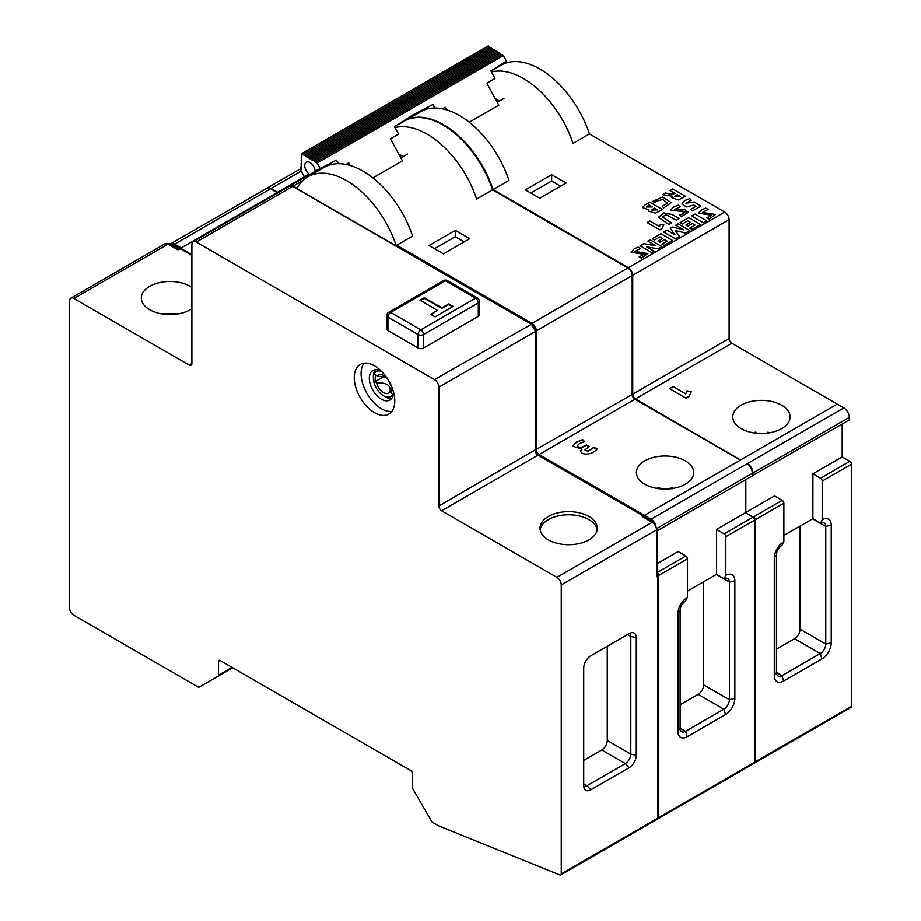<?xml version="1.0" encoding="UTF-8"?>
<svg xmlns="http://www.w3.org/2000/svg" width="921" height="921" viewBox="0 0 921 921"><rect width="100%" height="100%" fill="white"/><g stroke="black" fill="none" stroke-linecap="round" stroke-linejoin="round"><path stroke-width="1.38" d="M597.176 529.771A28.655 16.543 0 0 0 568.66 514.804A28.655 16.543 0 0 0 540.132 529.771M396.283 245.976A77.445 44.715 -120 0 0 307.867 176.797A77.445 44.715 -120 0 0 297.057 188.321L293.2 186.1A6.194 3.58 60 0 0 290.103 185.789A6.194 3.58 60 0 0 289.862 185.961M403.191 156.651L398.77 154.095M395.051 127.616A77.445 44.715 60 0 1 476.641 199.051L492.747 189.784L628.076 267.907A6.09 3.523 60 0 1 632.382 275.367L632.382 394.246A3.972 2.291 -120 0 0 635.191 399.115L740.611 459.982L642.305 516.646A2.326 1.347 -60 0 1 643.468 516.531L653.334 522.23A2.326 1.347 -60 0 0 652.172 522.345L642.305 516.646M396.387 246.298L396.686 245.205L412.562 236.041A77.445 44.715 -120 0 0 324.296 167.311L307.867 176.797M455.273 230.354L428.99 245.527L443.438 253.862L469.722 238.689L455.273 230.354L455.273 236.674L464.242 241.855M677.902 731.332L677.902 613.708A13.17 7.598 -60 0 1 687.216 597.591L685.569 601.068A7.748 4.467 120 0 0 680.101 610.554L680.101 728.166L677.902 731.332A13.17 7.598 -60 0 0 687.216 736.708L725.552 714.569A13.17 7.598 -60 0 0 734.854 698.452L734.854 580.829A13.17 7.598 -60 0 0 725.817 575.303L725.817 536.724A2.326 1.347 60 0 0 724.182 533.881L716.515 529.46L745.262 512.859L745.262 479.979M657.226 563.687L678.178 551.587L685.846 556.008A2.326 1.347 -120 0 1 687.492 558.863L687.492 597.43M191.89 255.336L174.092 245.067L174.645 244.111L181.218 247.91L277.325 192.501L180.666 248.221L191.89 254.703M644.769 484.239A28.655 16.543 180 0 1 636.376 472.542A28.655 16.543 180 0 1 665.469 455.999A28.655 16.543 180 0 1 693.686 472.542A28.655 16.543 180 0 1 676.002 487.831A28.655 16.543 180 0 1 644.769 484.239M581.934 449.034L572.574 446.178L576.235 442.195L582.671 439.582L584.754 441.712C580.656 442.69 578.284 444.014 577.617 445.66L577.617 445.971C578.227 448.55 581.209 448.262 586.55 445.131L589.256 446.374L584.973 449.885L587.863 451.244L593.654 447.422L597.292 448.619C593.193 455.02 580.552 455.86 580.644 450.657L581.934 449.344L580.587 451.221M577.617 445.66C578.227 448.228 581.209 447.951 586.55 444.808M716.503 574.359L724.182 578.791A7.748 4.467 120 0 1 727.774 578.549A7.748 4.467 120 0 1 729.386 582.095L716.239 574.508M725.817 575.303L724.182 578.791M434.47 248.682L455.273 236.674M687.216 736.708L685.569 731.332L680.101 728.166A7.748 4.467 120 0 0 681.701 731.711A7.748 4.467 120 0 0 685.569 731.332L723.906 709.193A7.748 4.467 120 0 0 729.386 699.718L729.386 582.095L734.854 580.829M680.101 704.772L698.164 694.342A7.748 4.467 120 0 0 703.644 684.856L703.644 581.784M659.966 488.832L659.827 487.923L658.239 488.556M659.448 487.762L659.804 488.809M670.868 488.867L671.328 487.865M670.972 488.729L670.983 488.026L672.48 488.683M582.671 439.582L576.235 442.517L572.586 446.34M584.501 441.769L582.671 439.893M588.968 446.524L586.55 445.131M587.863 451.244L584.985 450.035M593.654 447.422L587.863 451.555M597.084 448.872L593.654 447.744M277.325 192.501L277.9 192.834M412.447 118.107A77.341 44.657 60 0 1 423.741 117.807A77.341 44.657 60 0 1 492.747 189.784L508.945 180.389A77.445 44.715 -120 0 0 420.678 111.671L404.803 120.835A77.445 44.715 60 0 1 493.069 189.565L628.341 267.666A6.194 3.58 60 0 1 632.727 275.252L632.727 394.13A3.868 2.233 -120 0 0 635.467 398.874L740.611 459.982M745.423 512.721L753.205 517.211A2.222 1.278 60 0 1 754.771 519.928L754.771 762.07A2.222 1.278 60 0 1 754.667 762.657A2.222 1.278 60 0 1 754.391 763.037M655.879 201.388L662.694 199.443L667.541 203.173L662.418 206.177L667.541 203.173L662.694 199.443L655.879 201.377L655.326 202.413L652.229 201.572L662.59 196.99L671.317 202.632L662.59 197.002L652.229 201.584M671.317 202.632L663.604 207.95L662.418 206.166M677.2 194.665L680.469 196.553L674.817 196.68L677.2 194.665L674.817 196.691L680.469 196.553L677.2 194.676M665.814 192.915C669.049 194.239 672.111 194.435 675.001 193.479L669.924 190.543L672.756 188.909L685.351 196.185L672.756 188.909L669.924 190.555L675.001 193.491C672.111 194.435 669.049 194.25 665.814 192.926L662.786 194.676L672.192 196.208L671.513 197.555L672.192 196.208L662.786 194.665L665.814 192.926M685.351 196.185L678.455 199.926L671.513 197.555M654.336 207.996L651.746 210.011L657.582 209.873L654.336 207.996L657.582 209.873L651.746 210.011L654.336 207.996M649.052 204.946L646.392 207.018L652.459 206.914L649.052 204.946M649.052 204.957L652.459 206.914L646.392 207.018L649.052 204.957M649.132 210L648.706 211.185L649.132 209.988L642.57 207.536L649.132 210M662.372 209.447L649.777 202.183L644.942 204.969L642.57 207.536L644.942 204.969L649.777 202.171L662.372 209.447L655.694 213.142L648.706 211.185M767.251 433.227L767.711 432.225M767.343 433.089L767.366 432.375L768.862 433.043M756.348 433.181L756.21 432.283L754.621 432.916M755.83 432.122L756.187 433.169M745.814 479.657L745.814 512.537L774.561 495.935L782.228 500.368A2.326 1.347 -120 0 1 783.875 503.211L783.875 541.79L781.952 545.428A7.748 4.467 120 0 0 776.472 554.903L776.472 672.526A7.748 4.467 120 0 0 778.084 676.072A7.748 4.467 120 0 0 781.952 675.68L820.289 653.553A7.748 4.467 120 0 0 825.769 644.067L825.769 526.455A7.748 4.467 120 0 0 824.157 522.909A7.748 4.467 120 0 0 820.565 523.14L812.886 518.707L812.898 473.808L842.197 456.897L849.853 461.317A2.326 1.347 60 0 1 851.499 464.172L851.499 706.315A2.326 1.347 60 0 1 851.016 707.374L754.644 763.025A2.326 1.347 60 0 1 754.38 763.118M820.565 523.14L822.2 519.663L822.2 481.084A2.326 1.347 60 0 0 820.565 478.241L812.898 473.808M691.36 391.529L686.951 390.907L685.754 393.889L673.182 386.624L669.625 388.674M686.018 398.148L669.59 388.662L673.182 386.59L685.754 393.854L686.951 390.872L691.372 391.494L689.207 396.306L686.018 398.148M822.2 519.663A13.17 7.598 -60 0 1 831.237 525.189L831.237 642.8A13.17 7.598 -60 0 1 821.935 658.929L783.598 681.056A13.17 7.598 -60 0 1 774.285 675.68L774.285 558.068A13.17 7.598 -60 0 1 783.598 541.939L783.875 541.79M776.472 649.121L794.547 638.69A7.748 4.467 120 0 0 800.027 629.204L800.027 526.133M530.853 193.042L551.656 181.023L560.624 186.203M551.656 174.702L525.373 189.876L539.821 198.222L566.104 183.037L551.656 174.702L551.656 181.023M689.714 198.556L684.694 200.617L682.012 203.599L684.694 200.582L689.714 198.522L691.234 200.225L689.714 198.556M700.835 206.074L694.296 202.021L685.926 203.207L694.296 201.987L700.858 206.051L692.88 210.656L690.658 209.378L695.954 206.316L690.681 209.389M695.954 206.316L693.847 205.015L686.341 206.949L682.012 203.587M691.234 200.225L685.926 203.23M680.182 206.799L678.201 205.187L673.263 207.213L670.81 210L673.263 207.179L678.201 205.153L680.205 206.788L674.679 209.47L684.199 209.274L688.275 212.256L681.402 216.757L679.652 215.088L681.413 214.593L679.652 215.123M681.367 214.616L684.568 212.67L681.413 214.628M688.275 212.267L674.679 209.504M684.568 212.739L682.68 211.703L670.81 209.976M679.203 218.553L672.249 214.547L663.96 212.935L658.388 217.252L663.949 212.912L672.249 214.512L679.226 218.542L676.394 220.177L666.24 214.777L662.257 216.826L671.616 222.928L668.876 224.517L658.388 217.241M671.593 222.951L662.257 216.861M663.822 224.712L662.153 228.396L659.712 229.801L647.118 222.537L649.869 220.948L659.517 226.52L660.426 224.229L663.822 224.712L660.426 224.264L659.517 226.543L649.869 220.982L647.152 222.548M705.739 208.054L701.572 209.953L698.705 213.154L711.783 215.249L706.787 217.84L711.783 215.249L698.705 213.154L701.572 209.953L705.739 208.042L708.099 209.412L705.739 208.054M715.513 214.455L702.573 212.394L708.099 209.412L702.573 212.383L715.513 214.443L709.055 219.14L706.787 217.84M638.092 247.104L633.936 249.004L631.058 252.204L644.136 254.3L639.151 256.89L644.136 254.3L631.058 252.204L633.936 249.004L638.092 247.104L640.452 248.463L638.092 247.104M647.866 253.505L634.926 251.445L640.452 248.463L634.926 251.433L647.866 253.494L641.407 258.191L639.151 256.89M679.525 236.467L675.231 230.48L679.525 236.467L675.461 238.815L663.765 232.057L666.965 230.215L674.955 234.82L670.246 228.178L672.295 227.003L683.704 229.778L675.715 225.161L678.063 223.803L689.76 230.549L678.063 223.803L675.715 225.161L683.704 229.778L672.295 227.003L670.246 228.189L674.955 234.832L666.965 230.215L663.765 232.069M675.231 230.48L685.489 233.025L675.231 230.48M689.76 230.549L685.489 233.013M706.66 220.798L703.276 222.755L691.579 215.998L694.975 214.04L706.66 220.798L694.975 214.04L691.579 216.009M688.735 217.644L680.101 222.629L688.735 217.644L700.421 224.402L688.735 217.644M687.711 220.844L690.451 222.433L685.903 225.058L690.451 222.422L687.711 220.844L682.357 223.93L680.101 222.629M692.385 223.55L695.01 225.058L689.771 228.074L695.01 225.058L692.385 223.538L687.826 226.175L685.903 225.058M700.421 224.402L691.913 229.306L689.771 228.074M672.595 240.473L660.898 233.715L652.275 238.7L660.898 233.715L672.595 240.462L664.087 245.377L661.957 244.134L667.184 241.118L661.957 244.146M659.885 236.904L662.636 238.493L658.078 241.118L662.636 238.493L659.885 236.904L654.532 240.001L652.275 238.689M664.559 239.61L667.184 241.118L664.559 239.61L660.012 242.235L658.078 241.118M650.261 239.863L647.912 241.21L655.625 245.665L643.756 243.616L640.06 245.746L643.756 243.616L655.625 245.665L647.912 241.21L650.261 239.863L661.957 246.609L650.261 239.863M654.094 251.145L646.496 246.759L658.124 248.82L646.496 246.759L654.094 251.145L651.757 252.504L640.06 245.746M661.957 246.609L658.124 248.82M499.573 100.999L495.141 98.443M491.434 71.965A77.445 44.715 60 0 1 573.012 143.4L589.44 133.913L724.723 212.026A6.194 3.58 60 0 1 729.11 219.612L729.11 338.491A3.868 2.233 -120 0 0 731.85 343.234L837.258 404.1L740.887 459.74L837.258 404.1L843.832 407.888A7.748 4.467 60 0 1 849.312 417.374L849.312 419.907L752.584 475.581M490.962 71.101L501.185 65.195A77.445 44.715 60 0 1 589.44 133.913M761.851 400.359A28.655 16.543 180 0 1 790.068 416.902A28.655 16.543 180 0 1 772.385 432.179A28.655 16.543 180 0 1 741.152 428.599A28.655 16.543 180 0 1 732.759 416.902A28.655 16.543 180 0 1 761.851 400.359M308.696 174.311L277.589 192.259L308.696 174.311M164.974 243.812L70.779 298.185A6.194 3.58 -120 0 1 73.876 298.496L168.071 244.111A6.194 3.58 -120 0 0 164.974 243.812L170.005 243.927A3.868 2.233 120 0 0 168.071 244.111L177.926 249.81L180.666 248.854M375.411 369.747A16.728 9.659 -120 0 0 373.431 374.985A16.728 9.659 60 0 0 373.373 376.24L373.373 378.14A14.402 8.312 60 0 1 373.419 377.057A14.402 8.312 -120 0 1 380.972 371.151M391.839 398.206A16.728 9.659 60 0 1 385.197 396.732L383.562 395.777A14.402 8.312 60 0 1 373.373 378.14M393.405 392.691A14.402 8.312 60 0 1 383.562 395.777M383.458 376.724L374.951 381.731L375.538 374.893L377.184 376.021A10.453 6.033 60 0 1 383.562 375.48A10.453 6.033 60 0 1 390.527 385.174L391.241 385.669M392.058 387.626L391.586 393.14L389.94 392.012A10.453 6.033 60 0 1 382.86 392.116A10.453 6.033 60 0 1 376.597 382.86L374.951 381.731M377.184 376.021L385.807 377.184M389.94 392.012C391.321 385.554 386.878 382.503 376.597 382.86M70.779 298.185A6.194 3.58 -120 0 0 69.501 301.029L69.501 607.71A6.194 3.58 -120 0 0 73.876 615.297L198.061 686.985A2.326 1.347 -120 0 0 199.224 687.101L217.966 676.279A2.326 1.347 -120 0 0 218.45 675.22L232.011 667.391M232.691 667.783L217.966 676.279M220.096 660.507L218.45 661.462A2.326 1.347 60 0 1 218.933 660.392A2.326 1.347 60 0 1 220.096 660.507L410.662 770.532A2.326 1.347 60 0 1 412.309 773.375L412.309 787.133A2.326 1.347 -120 0 0 412.792 788.756L431.546 821.233A2.326 1.347 -120 0 0 432.709 822.465L438.592 825.861L559.864 874.95A2.326 1.347 -120 0 0 560.785 874.95A2.326 1.347 -120 0 0 561.257 873.879L657.64 818.239L657.64 576.086A2.326 1.347 -120 0 0 657.226 574.589L656.546 576.719L656.546 529.932A2.326 1.347 0 0 0 657.226 528.976L653.334 522.23M643.411 516.013L537.991 455.158L441.608 510.798A3.868 2.233 60 0 1 438.868 506.055L535.251 449.782M191.89 363.473A3.868 2.233 60 0 1 191.084 365.234A3.868 2.233 60 0 1 189.15 365.05L191.89 363.473L191.89 244.583A6.194 3.58 -120 0 1 193.18 241.751A6.194 3.58 -120 0 1 196.277 242.062L434.493 379.59L531.417 324.261M538.532 455.469L537.991 455.158A3.868 2.233 60 0 1 535.251 450.415L535.251 331.537L438.868 387.177A6.194 3.58 -120 0 0 434.493 379.59M561.257 584.939A6.194 3.58 -120 0 0 556.883 577.352L652.172 522.345A6.194 3.58 -120 0 1 656.546 529.932L561.257 584.939L561.257 873.879M636.284 755.358A10.073 5.814 -60 0 1 629.17 767.688L590.833 789.815A10.073 5.814 -60 0 1 584.513 789.032A10.073 5.814 -60 0 1 583.718 785.705L583.718 668.093A10.073 5.814 -60 0 1 590.833 655.764L629.17 633.636A10.073 5.814 -60 0 1 632.439 632.658A10.073 5.814 -60 0 1 636.284 637.746L636.284 755.358L630.804 754.092L630.804 636.48A7.748 4.467 120 0 0 629.734 633.337M583.741 786.35A7.748 4.467 120 0 0 586.999 785.705L625.336 763.578A7.748 4.467 120 0 0 630.804 754.092L607.261 740.496A7.748 4.467 120 0 1 601.781 749.982L583.718 760.412M607.261 646.277L607.261 740.496M364.037 363.162A28.655 16.543 -120 0 0 367.042 393.555A28.655 16.543 -120 0 0 391.862 411.353M393.405 391.655A17.039 9.832 60 0 1 389.882 400.036A17.039 9.832 60 0 1 372.855 390.205A17.039 9.832 60 0 1 372.855 370.53A17.039 9.832 60 0 1 381.375 371.37A17.039 9.832 60 0 1 381.87 371.67M374.525 365.833A28.655 16.543 60 0 1 393.244 391.091A28.655 16.543 60 0 1 388.846 414.047A28.655 16.543 60 0 1 360.192 397.504A28.655 16.543 60 0 1 360.192 364.417A28.655 16.543 60 0 1 374.525 365.833M441.608 510.798L556.883 577.352M548.398 539.89A28.655 16.543 -0 0 0 579.62 543.471A28.655 16.543 -0 0 0 597.315 528.194A28.655 16.543 -0 0 0 568.66 511.65A28.655 16.543 -0 0 0 540.005 528.194A28.655 16.543 -0 0 0 548.398 539.89M438.868 387.177L438.868 506.055M73.876 298.496L189.15 365.05M191.89 287.352A28.655 16.543 -0 0 0 160.15 282.482A28.655 16.543 -0 0 0 141.327 298.024A28.655 16.543 -0 0 0 149.72 309.721A28.655 16.543 -0 0 0 191.89 308.685M218.45 661.462L218.45 675.22M452.556 306.716L448.723 304.506L441.884 308.454L424.362 298.335L420.529 300.545M437.498 310.354L430.66 314.303L435.034 316.836L453.109 306.394L448.723 303.872L441.884 307.821L424.362 297.702L419.976 300.234L437.498 310.354L431.201 314.614M448.723 303.872L448.723 304.506M441.884 307.821L441.884 308.454M424.362 297.702L424.362 298.335M418.065 347.977A3.868 2.233 0 0 0 423.533 347.977L478.298 316.352A3.868 2.233 0 0 0 479.427 314.775L479.427 301.34A3.868 3.868 0 0 0 477.492 297.99A3.868 2.233 120 0 0 475.558 298.174L445.442 280.79A3.868 2.233 -120 0 0 443.508 280.594L388.743 312.219A3.868 3.868 0 0 0 386.808 315.569A3.868 2.233 0 0 0 387.937 317.146L387.937 330.581L418.065 347.977L418.065 334.542L387.937 317.146A3.868 2.233 120 0 1 390.677 312.403L420.793 329.799A3.868 2.233 120 0 0 418.065 334.542A3.868 2.233 180 0 0 423.533 334.542A3.868 2.233 -120 0 0 420.793 329.799L475.558 298.174A3.868 2.233 -120 0 1 478.298 302.917L423.533 334.542L423.533 347.977M386.808 315.569L386.808 329.004A3.868 2.233 0 0 0 387.937 330.581M422.716 109.783A7.126 4.11 -120 0 0 423.798 110.14M426.538 109.185A7.126 4.11 -120 0 0 427.194 107.446M469.261 122.228L498.825 105.155L486.772 83.189L494.991 78.446L490.893 70.975L506.4 61.131L503.35 55.571A1.393 0.806 60 0 0 501.957 54.707A1.393 0.806 60 0 1 500.564 53.832L314.372 161.336A1.393 0.806 60 0 0 312.979 160.473A1.393 0.806 60 0 1 311.586 159.598A1.393 0.806 60 0 0 310.193 158.734A1.393 0.806 60 0 1 308.8 157.871A1.393 0.806 60 0 0 307.407 157.007A1.393 0.806 60 0 1 306.014 156.144A1.393 0.806 60 0 0 304.621 155.281A1.393 0.806 60 0 1 303.228 154.417A1.393 0.806 60 0 0 301.835 153.542L488.026 46.05A1.393 0.806 60 0 1 489.419 46.913L303.228 154.417M488.026 46.05L487.865 46.131A1.393 0.806 -120 0 0 487.842 46.142A1.393 0.806 -120 0 0 487.819 46.165L301.651 153.634A1.393 0.806 -120 0 0 301.628 155.2A1.393 0.806 -120 0 1 301.604 156.766L301.57 156.777A1.393 0.806 -120 0 0 301.547 156.8A1.393 0.806 -120 0 0 301.524 158.354A1.393 0.806 -120 0 1 301.489 159.92L301.466 159.943A1.393 0.806 -120 0 0 301.443 159.955A1.393 0.806 -120 0 0 301.409 161.52A1.393 0.806 -120 0 1 301.386 163.075L301.363 163.098A1.393 0.806 -120 0 0 301.328 163.109A1.393 0.806 -120 0 0 301.305 164.675A1.393 0.806 -120 0 1 301.282 166.241A1.393 0.806 -120 0 0 301.225 166.264A1.393 0.806 -120 0 0 301.202 167.829A1.393 0.806 -120 0 1 301.179 169.395A1.393 0.806 -120 0 0 301.179 169.395A1.393 0.806 -120 0 0 301.121 169.418A1.393 0.806 -120 0 0 301.098 170.984L304.149 176.544L309.226 174.046A7.356 4.248 -120 0 1 306.129 170.397A7.356 4.248 -120 0 1 306.267 162.142A7.356 4.248 -120 0 1 313.762 166.632A7.356 4.248 -120 0 1 315.143 171.133L336.464 160.139L338.41 163.685M500.564 53.832A1.393 0.806 60 0 0 499.17 52.969A1.393 0.806 60 0 1 497.777 52.106A1.393 0.806 60 0 0 496.384 51.242A1.393 0.806 60 0 1 494.991 50.379A1.393 0.806 60 0 0 493.598 49.515A1.393 0.806 60 0 1 492.205 48.64A1.393 0.806 60 0 0 490.812 47.777A1.393 0.806 60 0 1 489.419 46.913M372.878 177.88L402.442 160.807L390.4 138.829L398.609 134.086L394.51 126.626L413.23 114.745L432.847 104.499L434.793 108.045M417.409 113.559L416.983 112.776M446.616 109.875L445.154 107.216L442.391 108.816M487.865 46.131L301.674 153.623A1.393 0.806 -120 0 0 301.651 153.634M501.957 54.707L315.765 162.2A1.393 0.806 60 0 1 314.372 161.336M315.765 162.2A1.393 0.806 60 0 1 317.158 163.063L320.209 168.624M326.333 165.435A7.126 4.11 -120 0 0 327.416 165.78M330.155 164.836A7.126 4.11 -120 0 0 330.812 163.098M321.026 169.199L320.6 168.428M346.008 164.456L348.771 162.867L350.233 165.515M643.952 516.336L644.504 515.38L651.066 519.179L650.525 520.123L643.952 516.808M752.607 475.363L752.376 473.336A7.748 4.467 -120 0 0 746.908 463.85L651.066 519.179A7.748 4.467 60 0 1 655.315 523.957M687.492 558.863L658.734 575.452L658.734 817.606L754.575 762.277L754.575 520.123A2.326 1.347 -120 0 0 752.929 517.28L745.469 512.652L752.929 517.28L724.182 533.881M687.492 591.109L716.515 574.347L716.515 529.46M657.226 530.795L752.376 475.869M535.481 449.874L632.174 394.453L632.174 275.575L536.344 330.904L536.344 449.782A3.868 2.233 -120 0 0 539.084 454.525L634.914 399.196L740.334 460.051L644.504 515.38L539.084 454.525L538.566 455.227M783.875 535.458L812.898 518.707M842.197 456.897L842.197 424.017M302.974 180.447L293.2 186.1M396.686 245.205L531.97 323.317L627.8 267.988L492.516 189.876A77.445 44.715 -120 0 0 404.25 121.158L394.579 126.741M782.228 500.368L753.482 516.969A2.326 1.347 60 0 1 755.116 519.812L725.817 536.724M657.226 572.54L685.846 556.008M657.226 572.689A2.326 1.347 60 0 1 658.734 575.452L657.859 575.544M277.693 192.95L270.475 188.782A7.748 4.467 -120 0 0 266.606 188.402L270.866 188.747M531.452 324.019L531.97 323.317A6.194 3.58 60 0 1 536.344 330.904L535.469 330.996M729.11 219.612L632.174 275.575A6.194 3.58 -120 0 0 627.8 267.988L724.723 212.026M657.87 817.698L658.734 817.606A2.326 1.347 60 0 1 658.262 818.665A2.326 1.347 60 0 1 657.675 818.769M754.667 762.657L754.092 763.336A2.326 1.347 -120 0 0 754.575 762.277L755.116 761.955A2.326 1.347 60 0 1 754.644 763.025L753.758 763.187M731.85 343.234L634.914 399.196A3.868 2.233 60 0 1 632.174 394.453L729.11 338.491M685.569 601.068L687.216 597.591M703.644 684.856L729.386 699.718L734.854 698.452M725.552 714.569L723.906 709.193L698.164 694.342M680.101 610.554L677.902 613.708M783.875 503.211L755.116 519.812L755.116 761.955L851.499 706.315M266.894 188.252A7.748 4.467 60 0 1 267.148 188.091A7.748 4.467 60 0 1 271.027 188.471L278.246 192.639M783.598 681.056L781.952 675.68L776.472 672.526L774.285 675.68M776.472 554.903L774.285 558.068M821.935 658.929L820.289 653.553L794.547 638.69M781.952 545.428L783.598 541.939M831.237 642.8L825.769 644.067L800.027 629.204M831.237 525.189L825.769 526.455L812.621 518.868M820.565 478.241L849.853 461.317M851.499 464.172L822.2 481.084M535.251 330.904L535.251 331.537A6.194 3.58 -120 0 0 530.864 323.95L293.2 186.733M196.277 242.062L292.659 186.41A6.194 3.58 -120 0 0 289.551 186.111L193.18 241.751M657.64 817.606L657.64 818.239A2.326 1.347 -120 0 1 657.168 819.299L560.785 874.95M657.64 575.452L656.546 576.719M163.017 314.073A22.588 13.044 180 0 1 176.959 314.073M601.781 749.982L625.336 763.578L629.17 767.688M583.718 783.817L586.999 785.705L590.833 789.815M636.284 637.746L630.804 636.48L627.523 634.581M478.298 316.352L478.298 302.917A3.868 2.233 0 0 0 479.427 301.34M477.492 297.99L447.376 280.594A3.868 2.233 120 0 0 445.442 280.79L390.677 312.403A3.868 2.233 -120 0 0 388.743 312.219M490.812 47.777L304.621 155.281M492.205 48.64L306.014 156.144M493.598 49.515L307.407 157.007M494.991 50.379L308.8 157.871M496.384 51.242L310.193 158.734M497.777 52.106L311.586 159.598M499.17 52.969L312.979 160.473M317.158 163.063L503.35 55.571M301.144 171.076L174.645 244.111A7.748 4.467 60 0 0 170.765 243.731L170.281 244.077A7.748 4.467 60 0 1 170.765 243.731L266.606 188.402M174.092 245.067A6.965 4.029 -120 0 0 171.041 244.526M652.505 521.747A6.965 4.029 -120 0 0 650.525 520.123M843.832 407.888L747.449 463.539A7.748 4.467 60 0 1 752.929 473.014L657.191 528.297M849.312 417.374L752.929 473.014L752.929 475.547M317.561 169.936L290.103 185.789M754.092 763.336L658.262 818.665L656.972 818.723M659.137 487.808L656.351 488.314M671.639 487.911L673.723 488.314M423.741 117.807C416.373 116.829 409.868 117.946 404.25 121.158M768.022 432.271L770.106 432.663M755.519 432.156L752.733 432.663M180.504 248.497L191.89 255.071M643.791 515.979L538.371 455.112L535.481 450.093L535.481 331.215L531.256 323.904L293.039 186.376L289.551 186.111M656.926 573.633L657.87 575.775L657.87 817.917L657.168 819.299M178.674 313.785L161.302 313.785M170.005 243.927L179.065 249.154M657.226 528.976L657.226 574.508M447.376 280.594A3.868 3.868 0 0 0 443.508 280.594M497.271 102.323L503.96 98.466M400.888 157.975L407.577 154.106M266.883 188.252L301.397 168.313"/></g></svg>
